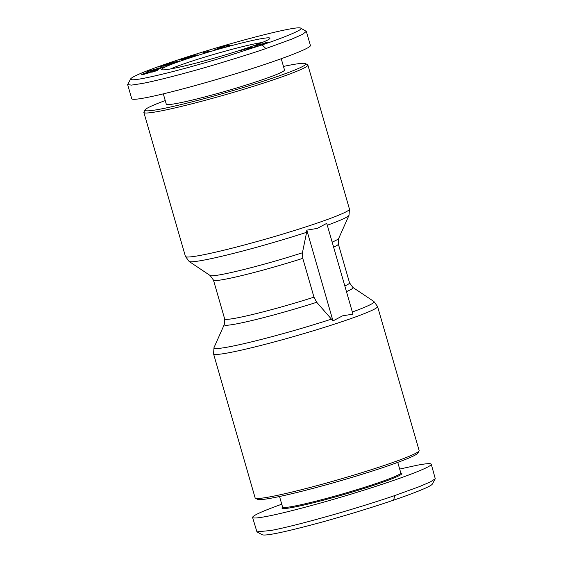 <?xml version="1.0" encoding="UTF-8"?>
<svg xmlns="http://www.w3.org/2000/svg" width="563" height="563" viewBox="0 0 563 563"><rect width="100%" height="100%" fill="white"/><g stroke="black" fill="none" stroke-linecap="round" stroke-linejoin="round"><path stroke-width="0.84" d="M145.12 109.862L143.938 111.995A85.358 5.609 -16.1 0 0 143.861 112.403A85.358 5.609 -16.1 0 0 189.977 104.289A85.358 5.609 -16.1 0 0 275.251 79.2A85.358 5.609 -16.1 0 0 307.877 65.062A85.358 5.609 -16.1 0 0 307.595 64.759L305.456 63.584A83.62 5.489 163.9 0 1 273.766 77.736A83.62 5.489 163.9 0 1 187.866 102.902A83.62 5.489 163.9 0 1 145.12 109.862A83.62 5.489 163.9 0 1 165.248 100.559M419.139 450.541A85.358 5.609 163.9 0 1 419.062 450.942A85.358 5.609 163.9 0 1 386.514 464.679A85.358 5.609 163.9 0 1 303.689 489.141A85.358 5.609 163.9 0 1 255.405 498.185A85.358 5.609 163.9 0 1 255.123 497.882L213.553 353.86A85.358 5.609 -16.1 0 0 259.67 345.745A85.358 5.609 -16.1 0 0 344.943 320.657A85.358 5.609 -16.1 0 0 377.569 306.518L419.139 450.541M306.624 232.308L306.807 230.154L317.258 228.402L326.751 223.356L352.952 314.119L342.501 315.864L333 320.917L316.709 302.275L313.971 297.165L302.767 258.354L302.422 252.78L306.624 232.308A83.331 5.475 -16.1 0 1 189.126 261.457L185.431 256.425A85.358 5.609 163.9 0 0 231.548 248.311A85.358 5.609 163.9 0 0 316.821 223.222A85.358 5.609 163.9 0 0 349.447 209.084L307.877 65.062M170.498 68.96A52.859 3.469 163.9 0 1 186.177 63.063A52.859 3.469 163.9 0 1 262.189 42.492M183.214 60.128A56.328 3.702 163.9 0 1 241.07 43.175A56.328 3.702 163.9 0 1 269.867 38.488A56.328 3.702 163.9 0 1 248.382 47.552A56.328 3.702 163.9 0 1 193.728 63.696A56.328 3.702 163.9 0 1 161.862 69.657A56.328 3.702 163.9 0 1 183.214 60.128M281.247 58.742L284.505 70.009A61.529 4.04 163.9 0 1 260.986 80.199A61.529 4.04 163.9 0 1 199.52 98.286A61.529 4.04 163.9 0 1 166.275 104.134L163.312 93.866M130.693 78.862L127.653 84.605L131.496 85.112L142.193 83.493C156.605 80.79 185.593 73.338 214.637 64.745C238.965 57.433 256.038 52.035 265.877 48.559L291.88 39.079L302.598 34.336L306.335 31.38L300.719 28.15C297.855 25.602 247.326 38.298 206.396 50.909C166.521 63.042 132.833 75.28 130.693 78.862C129.87 81.318 144.015 78.862 173.115 71.501C190.822 66.891 208.725 61.81 226.833 56.265L262.168 44.892C276.56 40.135 304.759 29.579 300.719 28.15M127.653 84.605L131.735 98.729C132.157 99.764 136.999 99.391 146.274 97.617C167.471 93.535 210.217 81.902 247.34 70.108C284.519 58.313 311.191 47.904 310.417 45.504L306.335 31.38M283.471 66.434A83.62 5.489 163.9 0 1 305.456 63.584M279.529 496.503L282.577 507.052A61.529 4.04 -16.1 0 0 315.815 501.204A61.529 4.04 -16.1 0 0 377.28 483.124A61.529 4.04 -16.1 0 0 400.8 472.934L397.752 462.385M282.535 506.925L282.035 507.826A62.394 4.096 -16.1 0 0 313.929 502.639A62.394 4.096 -16.1 0 0 378.019 483.856A62.394 4.096 -16.1 0 0 401.665 473.3L400.765 472.8M399.688 469.07L416.726 465.327C426.001 463.546 430.843 463.18 431.265 464.215L435.269 478.74L430.343 481.928L419.548 486.566L394.881 495.517C384.086 499.219 361.108 506.749 332.156 515.032C305.449 522.612 285.131 527.749 271.204 530.445L256.932 531.852L252.583 517.432C252.639 515.609 262.358 511.197 281.753 504.202M431.265 464.215C432.039 466.614 405.367 477.023 368.195 488.818C331.065 500.613 288.326 512.246 267.122 516.327C257.854 518.101 253.012 518.467 252.583 517.432M255.405 498.185L257.544 499.36A83.62 5.489 -16.1 0 0 304.843 490.5A83.62 5.489 -16.1 0 0 385.986 466.537A83.62 5.489 -16.1 0 0 417.88 453.074L419.062 450.942M435.269 478.74L432.307 484.074C431.089 486.826 406.437 495.848 393.572 500.155C382.073 504.138 351.495 514.026 319.488 522.774C284.878 532.084 265.806 536.089 262.281 534.787L256.932 531.852M263.146 43.703A8.677 0.57 163.9 0 1 265.835 42.668L267.376 42.373L265.694 43.302L262.949 44.238L253.765 46.011L257.129 44.864L263.146 43.703L263.273 44.132M257.129 44.864L257.27 45.336M251.394 47.883L246.566 49.354L247.65 48.397L240.422 50.564L250.387 47.165L251.457 47.158L250.056 48.193L253.385 47.496M250.824 47.102L250.95 47.531M250.387 47.165L250.556 47.749M247.65 48.397L247.854 49.094M247.579 48.446L247.776 49.115M247.403 48.566L247.572 49.157M247.171 48.692L247.319 49.213M246.805 48.875L246.925 49.291M246.735 48.911L246.847 49.305M253.315 47.25L257.059 46.18L251.464 48.108M256.454 46.025L256.559 46.384M151.672 71.973L153.945 70.966L146.162 73.718L141.566 74.717L144.74 73.239L148.16 72.219L145.521 73.57L155.719 70.157L158.203 69.706L157.682 70.199L151.757 72.261M165.564 64.393L168.928 63.197L179.843 60.881L166.169 64.879L172.158 63.605L168.801 64.794L157.893 67.11L171.602 63.112L165.564 64.393M209.978 50.952L203.144 52.739L209.978 50.952M225.784 46.884L213.708 50.255L221.449 46.961L226.762 45.476L230.886 45.462L225.784 46.884M183.51 58.327L192.891 55.638L184.256 58.411L186.768 58.172L194.298 55.392L197.458 54.907L183.735 59.291L179.344 59.988L183.51 58.327L183.784 59.277M164.157 66.744L159.125 68.524L161.194 68.06L159.111 68.982L147.133 71.564L164.157 66.744M149.357 70.586L149.491 71.058M159.125 68.524L159.238 68.925M151.968 70.129L157.893 68.482L151.968 70.129L152.073 70.502M157.893 68.482L158.097 69.2M156.444 69.122L156.563 69.531M182.813 58.559L183.066 59.446M182.187 58.77L182.426 59.594M181.638 58.96L181.856 59.713M181.166 59.129L181.363 59.812M180.765 59.277L180.941 59.889M180.385 59.425L180.54 59.952M180.033 59.572L180.16 60.009M194.298 55.392L194.488 56.054M185.783 58.383L185.881 58.735M185.304 58.475L185.417 58.862M184.84 58.545L184.967 58.981M184.798 58.552L184.924 58.988M184.418 58.608L184.558 59.087M184.157 58.629L184.312 59.15M184.002 58.622L184.164 59.185M183.967 58.587L184.143 59.192M226.762 45.476L227.065 46.525M221.449 46.961L221.618 47.545M224.665 46.764L223.588 46.659L221.203 47.728L224.736 46.989M168.928 63.197L169.055 63.647M161.222 65.927L161.349 66.378M166.169 64.879L166.296 65.329M141.982 74.365L142.087 74.717M155.022 70.783L155.149 71.219M154.924 70.868L155.036 71.255M157.703 69.742L157.816 70.129M157.337 69.798L157.478 70.298M157.049 70.502L156.873 69.889L157.056 70.495M156.324 70.016L156.528 70.72M155.719 70.157L155.944 70.938M155.064 70.326L155.304 71.163M151.911 71.212L152.024 71.592M151.496 71.346L151.616 71.754M150.884 71.543L151.018 72.008M150.286 71.747L150.427 72.247M149.716 71.958L149.864 72.472M149.575 72.008L149.723 72.528M149.23 72.134L149.385 72.655M148.878 72.275L149.026 72.789M148.498 72.43L148.646 72.923M148.104 72.592L148.238 73.063M147.689 72.768L147.809 73.204M147.07 73.035L147.175 73.408M144.649 73.739L144.754 74.112M144.74 73.239L144.846 73.598M144.198 73.422L144.424 74.196M143.952 73.514L144.17 74.267M143.544 73.662L143.748 74.372M143.15 73.816L143.34 74.464M142.812 73.957L142.981 74.548M142.502 74.098L142.65 74.619M142.221 74.232L142.348 74.675M306.807 230.154L333 320.917M331.663 319.059A83.331 5.475 163.9 0 1 251.562 341.868A83.331 5.475 163.9 0 1 213.996 347.624L213.553 353.86M393.572 500.155L394.881 495.517M247.382 48.573L247.551 49.164M262.168 44.892L265.877 48.559M147.246 72.958L147.358 73.352M377.569 306.518L373.874 301.479A83.331 5.475 163.9 0 1 352.339 311.993M313.971 297.165A64.991 4.272 163.9 0 1 224.658 318.897L224.285 324.541A67.018 4.398 -16.1 0 0 316.709 302.275M302.422 252.78A67.018 4.398 163.9 0 1 210.133 275.511L213.454 280.085A64.991 4.272 -16.1 0 0 302.767 258.354M327.3 225.242A83.331 5.475 -16.1 0 0 349.004 215.312L349.447 209.084M346.456 291.627A67.018 4.398 -16.1 0 0 352.867 287.426L373.874 301.479M352.867 287.426L349.546 282.851A64.991 4.272 163.9 0 1 344.83 285.983M333.627 247.171A64.991 4.272 -16.1 0 0 338.342 244.039L349.546 282.851M338.342 244.039L338.715 238.395A67.018 4.398 163.9 0 1 332.17 242.132M224.285 324.541L213.996 347.624M213.454 280.085L224.658 318.897M210.133 275.511L189.126 261.457M338.715 238.395L349.004 215.312M143.861 112.403L185.431 256.425"/></g></svg>

